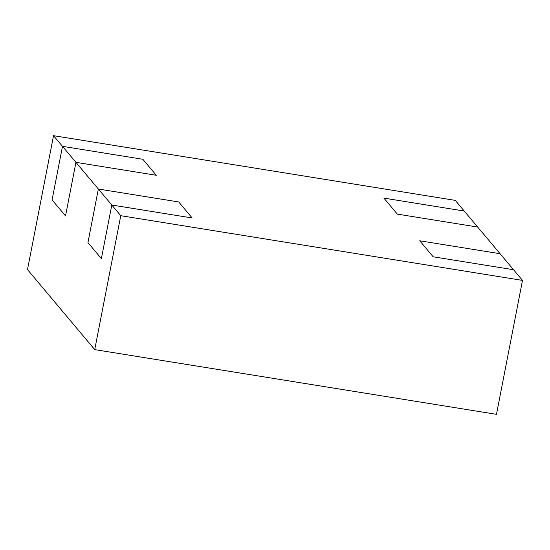 <?xml version="1.0" encoding="UTF-8"?>
<svg xmlns="http://www.w3.org/2000/svg" width="550" height="550" viewBox="0 0 550 550"><rect width="100%" height="100%" fill="white"/><g stroke="black" fill="none" stroke-linecap="round" stroke-linejoin="round"><path stroke-width="0.82" d="M65.532 215.916L52.085 199.911L62.494 146.341L142.842 159.28L156.289 175.285L75.941 162.346L65.532 215.916L52.085 199.911L62.494 146.341L53.529 135.671L455.269 200.379L500.087 253.729L419.739 240.79L500.087 253.729L522.5 280.404L120.766 215.696L111.801 205.026L101.386 258.596L87.938 242.591L98.354 189.021L75.941 162.346L65.532 215.916M98.354 189.021L178.702 201.96L192.149 217.965L111.801 205.026L98.354 189.021L178.702 201.96L192.149 217.965L111.801 205.026L101.386 258.596L87.938 242.591L98.354 189.021M513.535 269.734L433.187 256.795L419.739 240.79L433.187 256.795L513.535 269.734M477.675 227.054L397.334 214.115L383.886 198.11L464.234 211.049L383.886 198.11L397.334 214.115L477.675 227.054M53.529 135.671L27.5 269.596L94.731 349.621L120.766 215.696M522.5 280.404L496.471 414.329L94.731 349.621M75.941 162.346L156.289 175.285L142.842 159.28L62.494 146.341L75.941 162.346"/></g></svg>
